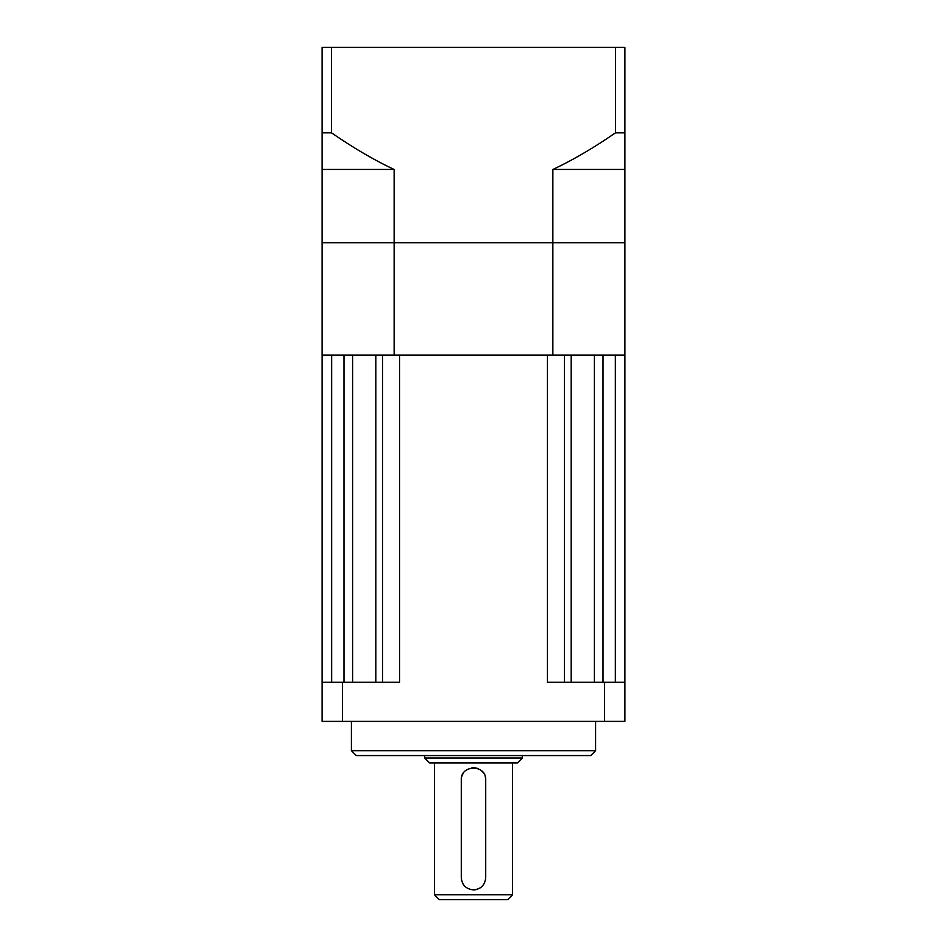 <?xml version="1.0" encoding="UTF-8"?>
<svg xmlns="http://www.w3.org/2000/svg" width="947" height="947" viewBox="0 0 947 947"><rect width="100%" height="100%" fill="white"/><g stroke="black" fill="none" stroke-linecap="round" stroke-linejoin="round"><path stroke-width="1.42" d="M604.553 721.377L624.913 721.377L624.913 355.054L322.087 355.054L322.087 721.377L342.447 721.377L342.447 682.302L399.551 682.302L399.551 355.054L547.449 355.054L547.449 682.302L604.553 682.302L604.553 721.377L342.447 721.377M624.913 355.054L624.913 47.35L322.087 47.35L322.087 242.716L394.141 242.716L322.087 242.716L322.087 355.054M615.503 47.35L615.503 132.829C593.343 148.075 572.462 160.28 552.859 169.454L552.859 242.716L624.913 242.716L552.859 242.716L552.859 355.054M394.141 355.054L394.141 169.454C374.538 160.28 353.657 148.075 331.497 132.829L322.087 132.829M552.859 242.716L394.141 242.716L552.859 242.716M331.497 132.829L331.497 47.35M322.087 169.454L394.141 169.454M624.913 132.829L615.503 132.829M552.859 169.454L624.913 169.454M322.087 682.302L342.447 682.302M604.553 682.302L624.913 682.302M375.817 355.054L375.817 682.302M571.183 682.302L571.183 355.054M351.396 721.377L351.396 750.675L356.273 755.564L590.727 755.564L595.604 750.675L351.396 750.675M595.604 721.377L595.604 750.675M424.658 755.564L424.658 758.002L429.547 762.891L517.453 762.891L522.342 758.002L424.658 758.002M522.342 755.564L522.342 758.002M434.424 762.891L434.424 894.761L439.313 899.65L507.687 899.65L512.576 894.761L434.424 894.761M512.576 762.891L512.576 894.761M473.5 889.884C480.898 889.162 484.959 885.09 485.716 877.668L485.716 779.985C486.427 764.193 460.526 764.288 461.284 779.985L461.284 877.668C462.006 885.054 466.066 889.126 473.5 889.884A12.216 12.216 0 0 0 476.613 889.482M485.657 778.825A12.216 12.216 0 0 0 485.231 776.599M483.787 773.403A12.216 12.216 0 0 0 481.467 770.74M478.507 768.846A12.216 12.216 0 0 0 475.193 767.899M474.826 767.851A12.216 12.216 0 0 0 471.772 767.899M463.19 773.439A12.216 12.216 0 0 0 461.769 776.611M461.449 879.633A12.216 12.216 0 0 0 461.698 880.781M462.905 883.729A12.216 12.216 0 0 0 464.847 886.285M479.573 888.262A12.216 12.216 0 0 0 482.118 886.321M485.302 880.805A12.216 12.216 0 0 0 485.645 878.911M331.639 355.054L331.639 682.302M343.974 682.302L343.974 355.054M352.615 355.054L352.615 682.302M382.564 355.054L382.564 682.302M564.436 355.054L564.436 682.302M594.385 682.302L594.385 355.054M603.026 355.054L603.026 682.302M615.361 355.054L615.361 682.302"/></g></svg>
